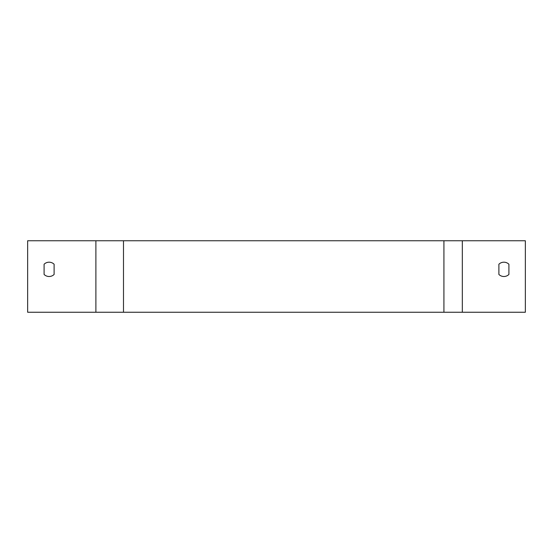 <?xml version="1.0" encoding="UTF-8"?>
<svg xmlns="http://www.w3.org/2000/svg" width="553" height="553" viewBox="0 0 553 553"><rect width="100%" height="100%" fill="white"/><g stroke="black" fill="none" stroke-linecap="round" stroke-linejoin="round"><path stroke-width="0.83" d="M44.095 274.454L44.095 264.244A7.148 7.148 0 0 1 54.111 264.244L54.111 274.454A7.148 7.148 0 0 1 44.095 274.454L44.095 264.244A7.148 7.148 0 0 1 54.111 264.244L54.111 274.454M508.905 264.244L508.905 274.454A7.148 7.148 0 0 1 498.889 274.454L498.889 264.244A7.148 7.148 0 0 1 508.905 264.244L508.905 274.454A7.148 7.148 0 0 1 498.889 274.454L498.889 264.244M462.322 240.749L525.35 240.749L525.35 312.251L27.65 312.251L27.65 240.749L462.322 240.749L462.322 312.251M95.89 312.251L95.89 240.749M443.921 312.251L443.921 240.749M123.492 312.251L123.492 240.749"/></g></svg>
